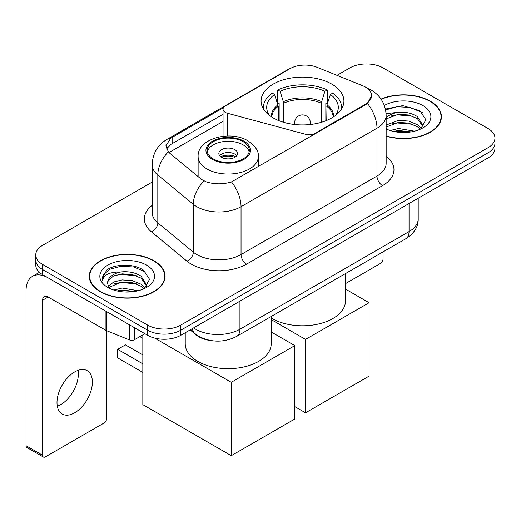 <?xml version="1.0" encoding="UTF-8"?>
<svg xmlns="http://www.w3.org/2000/svg" width="521" height="521" viewBox="0 0 521 521"><rect width="100%" height="100%" fill="white"/><g stroke="black" fill="none" stroke-linecap="round" stroke-linejoin="round"><path stroke-width="0.78" d="M314.788 134.118L314.788 133.493A7.815 4.513 180 0 1 305.957 134.392L227.56 113.285A7.815 4.513 180 0 1 225.333 112.386A7.815 4.513 180 0 1 223.047 109.195A7.815 4.513 180 0 1 225.333 106.004L290.034 68.648A21.101 12.185 0 0 1 317.061 67.287L362.57 85.685A21.101 12.185 0 0 1 365.39 87.046A21.101 12.185 0 0 1 371.571 95.662L367.435 103.425L365.39 104.903L231.48 181.914C223.112 184.441 214.75 184.441 206.388 181.914L201.647 179.517L169.781 153.246L168.361 151.806L165.965 145.717L170.784 138.163L223.489 107.697M331.786 84.115A41.426 23.914 0 0 0 286.641 78.925A41.426 23.914 0 0 0 261.073 101.022A41.426 23.914 0 0 0 273.206 117.935A41.426 23.914 0 0 0 318.351 123.119A41.426 23.914 0 0 0 343.919 101.022A41.426 23.914 0 0 0 331.786 84.115M314.788 133.493L365.39 104.278A21.101 12.185 0 0 0 371.571 95.662M211.252 340.61A23.445 13.539 180 0 1 196.417 335.081L190.139 329.904M386.152 136.176A37.909 21.889 0 0 0 441.43 116.724A37.909 21.889 0 0 0 430.326 101.25A37.909 21.889 0 0 0 381.053 99.101M153.995 260.787A37.909 21.889 0 0 0 112.679 256.045A37.909 21.889 0 0 0 89.28 276.267A37.909 21.889 0 0 0 100.384 291.74A37.909 21.889 0 0 0 141.692 296.482A37.909 21.889 0 0 0 165.098 276.267A37.909 21.889 0 0 0 153.995 260.787M89.671 278.234A37.909 21.889 0 0 0 89.54 278.82M152.158 182.076L42.631 245.313A23.445 13.539 0 0 0 35.76 254.886L35.76 265.098A23.445 13.539 0 0 0 42.631 274.671L147.638 335.296L147.638 330.19A23.445 13.539 0 0 0 180.8 330.19L488.079 152.783A23.445 13.539 0 0 0 494.95 143.21A23.445 13.539 0 0 1 488.079 152.783L180.8 330.19A23.445 13.539 0 0 1 147.638 330.19L42.631 269.565L147.638 330.19L147.638 325.084A23.445 13.539 0 0 0 180.8 325.084L488.079 147.677A23.445 13.539 0 0 0 494.95 138.104A23.445 13.539 0 0 0 488.079 128.531L383.072 67.906A23.445 13.539 0 0 0 349.917 67.906L337.015 75.35M35.76 259.992A23.445 13.539 0 0 0 42.631 269.565A23.445 13.539 0 0 1 35.76 259.992M166.609 148.863L170.784 144.454L223.047 114.268M35.76 254.886A23.445 13.539 0 0 0 42.631 264.46L147.638 325.084M164.838 278.82A37.909 21.889 0 0 0 164.708 278.234M441.17 119.276A37.909 21.889 0 0 0 441.04 118.697M147.638 335.296A23.445 13.539 0 0 0 180.8 335.296L488.079 157.883A23.445 13.539 0 0 0 494.95 148.316L494.95 138.104M386.152 135.922A37.519 21.661 0 0 0 441.04 116.724A37.519 21.661 0 0 0 430.053 101.406A37.519 21.661 0 0 0 381.203 99.316M390.183 130.511L398.467 128.485L414.527 131.181M393.427 131.403L398.467 130.511L411.16 131.891M386.152 125.027L398.467 120.384L408.581 121.061L417.341 124.656L421.359 128.485M386.152 127.052L398.467 122.409L408.581 123.086L417.341 126.681L420.31 129.195M386.094 113.63L397.38 112.399A19.538 11.28 0 0 0 386.152 117.941M397.38 112.399C404.876 111.611 411.531 112.992 417.341 116.548L423.065 125.548L422.928 127.039M386.152 118.951L398.467 114.301L408.581 114.978L417.341 118.573L423 126.564M386.152 128.348L387.266 129.423M386.152 128.921A27.359 15.793 0 0 0 422.87 127.892A27.359 15.793 0 0 0 422.87 105.555A27.359 15.793 0 0 0 384.355 105.457M420.636 129.045L425.898 119.797L419.9 110.699L402.792 105.639L385.436 109.071M385.618 109.944L397.074 106.746L409.968 107.424L422.31 112.627M391.03 115.975L397.074 114.854L412.547 116.163M391.03 124.076L397.074 122.956L412.547 124.265M393.948 131.52L397.074 131.064L410.867 131.937M345.482 283.613L380.31 263.502A3.907 2.253 120 0 0 383.072 258.716L383.072 251.877M100.664 291.578A37.519 21.661 0 0 0 141.543 296.273A37.519 21.661 0 0 0 164.708 276.267A37.519 21.661 0 0 0 153.715 260.949A37.519 21.661 0 0 0 112.829 256.254A37.519 21.661 0 0 0 89.671 276.267A37.519 21.661 0 0 0 100.664 291.578M113.845 290.054L122.129 288.028L138.195 290.725M117.088 290.939L122.129 290.054L134.822 291.428M108.576 286.088L113.728 281.998L122.129 279.92L132.243 280.598L141.009 284.192L145.027 288.028M109.254 287.195L122.129 281.952L132.243 282.623L141.009 286.218L143.978 288.732M144.304 288.588L149.566 279.334L143.562 270.236C134.027 263.405 115.128 263.724 106.779 270.008L102.272 278.26L102.702 280.91C102.956 274.971 109.065 271.975 121.041 271.936A19.538 11.28 0 0 0 107.652 282.649A19.538 11.28 0 0 0 108.596 286.12L110.927 288.966M121.041 271.936C128.537 271.148 135.193 272.535 141.009 276.091L146.727 285.091L146.59 286.576M107.652 282.87L108.316 280.474L113.37 276.091L122.129 273.844L132.243 274.521L141.009 278.116L146.668 286.101M146.531 265.098A27.359 15.793 0 0 0 107.847 265.098A27.359 15.793 0 0 0 107.847 287.429A27.359 15.793 0 0 0 146.531 287.429A27.359 15.793 0 0 0 146.531 265.098M102.279 278.448L103.125 275.108L109.573 269.337L120.742 266.29L133.636 266.967L145.978 272.17M114.698 275.518L120.742 274.391L136.209 275.7M114.698 283.619L120.742 282.499L136.209 283.808M117.609 291.057L120.742 290.601L134.529 291.48M278.247 120.416L278.247 106.336L274.574 94.477A35.799 20.664 0 0 0 268.699 114.223A35.799 20.664 0 0 0 269.604 115.564M279.152 120.781L279.152 103.503L277.765 102.702L277.765 89.938A39.082 22.559 0 0 1 327.227 89.938L324.896 91.286A35.799 20.664 0 0 0 280.096 91.286L283.769 103.145L283.769 122.357M321.223 122.357L321.223 103.145L324.896 91.286M271.207 317.979A42.989 24.819 0 0 0 272.099 318.513A42.989 24.819 0 0 0 318.943 323.893A42.989 24.819 0 0 0 345.482 300.962L345.482 273.584M327.227 89.938L327.227 102.702L325.84 103.503L325.84 120.781M274.574 94.477L272.236 93.129A39.082 22.559 0 0 0 263.418 107.404A39.082 22.559 0 0 0 263.535 109.143M280.096 91.286L277.765 89.938M341.457 109.143A39.082 22.559 0 0 0 341.574 107.404A39.082 22.559 0 0 0 332.756 93.129L330.418 94.477L327.006 104.838L326.745 120.416M335.387 115.564A35.799 20.664 0 0 0 336.292 114.223A35.799 20.664 0 0 0 330.418 94.477M305.534 412.801L305.534 339.412L369.089 302.721L369.089 376.11L305.534 412.801L294.814 406.614M305.534 339.412L271.207 319.594M345.482 289.09L369.089 302.721M243.138 141.673A21.101 12.185 0 0 0 220.142 139.035A21.101 12.185 0 0 0 207.111 150.289A21.101 12.185 0 0 0 213.297 158.905A21.101 12.185 0 0 0 236.293 161.549A21.101 12.185 0 0 0 249.318 150.289A21.101 12.185 0 0 0 243.138 141.673M249.136 151.885A21.101 12.185 0 0 0 243.138 144.864A21.101 12.185 0 0 0 221.438 141.94A21.101 12.185 0 0 0 207.293 151.885M185.229 332.737L185.229 343.847A42.989 24.819 0 0 0 197.817 361.398A42.989 24.819 0 0 0 244.668 366.777A42.989 24.819 0 0 0 271.207 343.847L271.207 316.468M234.847 149.651A9.378 5.412 0 0 0 224.629 148.478A9.378 5.412 0 0 0 218.84 153.48A9.378 5.412 0 0 0 221.588 157.309A9.378 5.412 0 0 0 231.806 158.482A9.378 5.412 0 0 0 237.596 153.48A9.378 5.412 0 0 0 234.847 149.651M236.762 155.714A9.378 5.412 0 0 0 234.847 154.118A9.378 5.412 0 0 0 219.673 155.714M220.637 156.671A12.504 7.222 180 0 1 235.245 156.443L235.245 157.068M221.666 157.355A10.941 6.317 180 0 1 234.118 157.095L235.245 156.443M233.929 157.772L234.118 157.095M142.832 372.404L117.681 357.888L117.681 349.337L142.832 363.853M231.259 455.686L231.259 382.297L294.814 345.605L294.814 418.995L231.259 455.686L142.832 404.635L142.832 334.879M231.259 382.297L154.691 338.09M271.207 331.975L294.814 345.605M117.681 349.337L125.418 344.869L142.832 354.918M78.026 370.366A25.008 14.438 -60 0 1 60.657 404.674A25.008 14.438 -60 0 1 57.317 406.23M74.685 412.769A25.008 14.438 120 0 0 91.025 390.73A25.008 14.438 120 0 0 87.189 370.685A25.008 14.438 120 0 0 74.685 371.929A25.008 14.438 120 0 0 58.345 393.967A25.008 14.438 120 0 0 62.181 414.006A25.008 14.438 120 0 0 74.685 412.769M134.509 327.716L134.509 339.685L144.877 333.7M105.945 311.226L48.16 277.862A31.267 18.053 -120 0 0 32.523 276.312A31.267 18.053 -120 0 0 26.05 290.62L26.05 445.702L42.631 455.269L42.631 300.194A7.815 4.513 60 0 1 44.246 296.618A7.815 4.513 60 0 1 48.16 297.003L105.945 330.366L105.945 311.226A3.907 2.253 0 0 0 106.466 311.48M42.631 455.269A3.907 2.253 120 0 0 43.438 457.06L26.858 447.487A3.907 2.253 -60 0 1 26.05 445.702M43.438 457.06A3.907 2.253 120 0 0 45.392 456.865L103.979 423.045A3.907 2.253 120 0 0 106.74 418.259L106.74 330.731M134.509 339.685A3.907 2.253 180 0 1 129.508 339.933L106.466 330.62A3.907 2.253 180 0 1 105.945 330.366M365.39 104.278L365.39 104.903M196.417 334.743L196.417 335.081M305.957 139.218L305.957 134.392M227.56 136.001L227.56 113.285M386.152 156.157A39.082 22.559 180 0 1 382.525 185.645L246.563 264.14A7.815 4.513 60 0 1 241.041 254.567L376.996 176.072A31.267 18.053 0 0 0 386.152 163.307L386.152 115.447A31.267 18.053 180 0 1 376.996 128.212A27.359 15.793 -120 0 0 367.435 103.425M246.563 264.14A39.082 22.559 180 0 1 191.298 264.14A39.082 22.559 180 0 1 186.922 261.125L151.416 231.852A39.082 22.559 180 0 1 152.158 205.372M196.827 254.567A31.267 18.053 0 0 0 241.041 254.567L241.041 206.707A31.267 18.053 180 0 1 196.827 206.707A31.267 18.053 180 0 1 193.324 204.291L157.817 175.017A31.267 18.053 180 0 1 152.158 164.662L152.158 212.529A31.267 18.053 0 0 0 157.817 222.877L193.324 252.157A31.267 18.053 0 0 0 196.827 254.567M386.152 115.447C385.625 104.207 380.682 95.773 371.33 90.159L367.383 88.238A27.359 12.81 112 0 0 367.012 88.101M231.48 181.914A27.359 15.793 60 0 1 241.041 206.707L376.996 128.212L376.996 176.072A7.815 4.513 60 0 0 382.525 185.645M170.784 138.163A27.359 15.793 -120 0 0 166.98 139.381C157.629 144.994 152.692 153.421 152.158 164.662M166.98 139.381L287.735 69.658A27.359 15.793 60 0 1 289.813 68.785M168.361 151.806A27.359 18.294 129.5 0 0 157.817 175.017L157.817 222.877A7.815 5.23 -50.5 0 1 151.416 231.852M203.978 180.969A27.359 18.294 129.5 0 0 193.324 204.291L193.324 252.157A7.815 5.23 -50.5 0 1 186.922 261.125M169.025 152.555L223.047 121.367M167.573 147.235A21.101 12.185 -120 0 0 166.668 149.006M180.8 325.084L180.8 335.296M488.079 147.677L488.079 157.883M42.631 264.46L42.631 274.671M172.145 137.342L172.145 143.653M193.617 327.891A31.267 18.053 0 0 0 195.72 329.233A31.267 18.053 0 0 0 239.934 329.233L409.05 231.591A31.267 18.053 0 0 0 418.207 218.833C418.435 226.589 414.306 233.226 405.813 238.748L236.697 336.39A15.63 9.026 60 0 0 239.934 329.233L239.934 301.151M409.05 203.516L409.05 231.591A15.63 9.026 60 0 1 405.813 238.748M192.353 328.621A15.63 10.453 129.5 0 0 195.075 333.707L190.328 329.793M278.247 106.336A30.641 17.688 0 0 0 271.858 117.121M321.223 103.145A30.641 17.688 0 0 0 283.769 103.145M277.986 104.838A31.006 17.903 0 0 0 271.552 116.925M321.483 101.647A31.006 17.903 0 0 0 283.509 101.647M333.44 116.925A31.006 17.903 0 0 0 327.006 104.838M333.134 117.121A30.641 17.688 0 0 0 326.745 106.336M295.374 124.584A7.815 4.513 180 0 1 294.678 122.722L294.678 124.512M310.314 124.512L310.314 122.722A7.815 4.513 180 0 1 309.617 124.584M212.464 159.387A22.273 12.862 0 0 0 243.965 159.387A22.273 12.862 0 0 0 243.965 141.198A22.273 12.862 0 0 0 212.464 141.198A22.273 12.862 0 0 0 212.464 159.387M258.305 166.727L258.305 156.671A30.094 17.375 180 0 1 239.732 172.725A30.094 17.375 180 0 1 206.941 168.954A30.094 17.375 180 0 1 198.123 156.671L198.123 176.612M42.631 300.194L48.16 297.003M106.466 311.525L106.466 330.62M129.508 339.933L129.508 324.824M223.047 136.287L223.047 109.195M287.735 69.658L292.756 67.326M367.383 88.238L366.973 88.069M236.697 336.39C224.115 342.707 211.539 342.707 198.957 336.39L195.075 333.707M418.207 218.833L418.207 198.227M441.04 119.856L441.04 116.724M164.708 279.399L164.708 276.267M89.671 279.399L89.671 276.267M263.418 108.954L263.418 107.404M341.574 108.954L341.574 107.404M310.314 122.722A7.815 7.815 0 0 0 298.585 115.955A7.815 7.815 0 0 0 294.678 122.722M258.305 156.671C258.97 151.377 255.492 146.088 247.879 140.807C230.139 129.833 197.081 138.638 198.123 156.671M142.832 338.337L139.836 336.612M32.523 276.312L39.401 272.34"/></g></svg>
